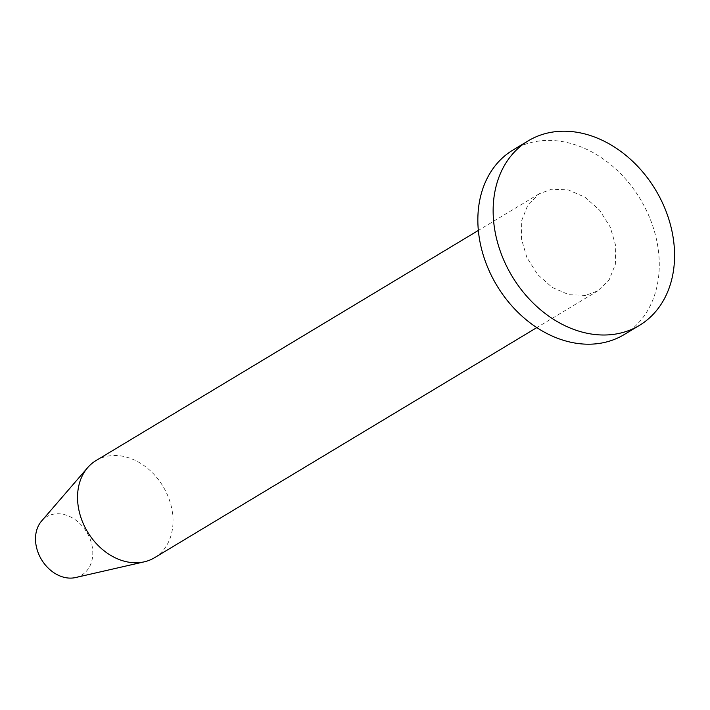 <?xml version="1.0" encoding="UTF-8"?>
<svg xmlns="http://www.w3.org/2000/svg" width="710" height="710" viewBox="0 0 710 710"><rect width="100%" height="100%" fill="white"/><g stroke="black" fill="none" stroke-linecap="round" stroke-linejoin="round"><path stroke-width="0.53" stroke-dasharray="3.55 2.66" d="M513.01 150.005A107.725 83.718 -121 0 1 536.556 141.396A107.725 83.718 -121 0 1 647.76 213.328A107.725 83.718 -121 0 1 624.125 334.605M585.413 295.413L568.816 294.685L552.185 287.408L537.603 274.495L526.891 257.561L521.389 238.72L521.779 220.331L528.009 204.675L539.316 193.732L551.723 189.197L568.319 189.925L584.951 197.202L599.533 210.116L610.245 227.049L615.747 245.891L615.357 264.28L609.127 279.935L597.82 290.878L585.413 295.413M96.045 460.559A56.702 44.064 -121 0 1 108.444 456.024A56.702 44.064 -121 0 1 166.974 493.885A56.702 44.064 -121 0 1 154.531 557.714M75.553 577.549A34.018 26.439 59 0 0 90.703 540.701A34.018 26.439 59 0 0 54.04 514.076A34.018 26.439 59 0 0 41.553 521.069M539.325 193.724L478.336 230.439M597.811 290.887L536.822 327.594"/><path stroke-width="1.06" d="M639.408 325.402L624.125 334.605A107.725 83.718 -121 0 1 600.58 343.214A107.725 83.718 -121 0 1 489.376 271.282A107.725 83.718 -121 0 1 513.01 150.005L528.293 140.811A107.725 83.718 -121 0 1 551.839 132.193A107.725 83.718 -121 0 1 668.749 218.973A107.725 83.718 -121 0 1 639.408 325.402A107.725 83.718 -121 0 1 615.863 334.019A107.725 83.718 -121 0 1 498.961 247.231A107.725 83.718 -121 0 1 528.293 140.811M536.822 327.594L154.531 557.714A56.702 44.064 -121 0 1 144.299 561.823A56.702 44.064 -121 0 1 142.142 562.249A56.702 44.064 -121 0 1 86.833 530.672A56.702 44.064 -121 0 1 87.632 467.677A56.702 44.064 -121 0 1 96.045 460.559L478.336 230.439M87.632 467.677L41.553 521.069A34.018 26.439 59 0 0 41.073 558.859A34.018 26.439 59 0 0 74.257 577.807A34.018 26.439 59 0 0 75.553 577.549L144.299 561.823"/></g></svg>
